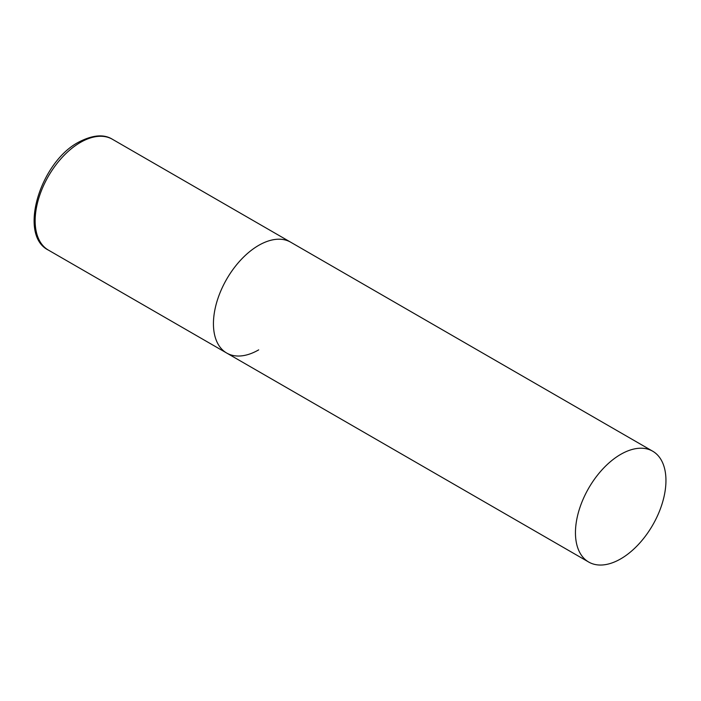 <?xml version="1.0" encoding="UTF-8"?>
<svg xmlns="http://www.w3.org/2000/svg" width="701" height="701" viewBox="0 0 701 701"><rect width="100%" height="100%" fill="white"/><g stroke="black" fill="none" stroke-linecap="round" stroke-linejoin="round"><path stroke-width="1.05" d="M258.687 349.869A63.993 36.951 -60 0 1 226.695 353.041A63.993 36.951 -60 0 1 216.881 301.763A63.993 36.951 -60 0 1 258.687 245.368A63.993 36.951 -60 0 1 290.687 242.204A63.993 36.951 120 0 0 241.372 259.344A63.993 36.951 120 0 0 213.437 323.748A63.993 36.951 120 0 0 226.695 353.041L48.404 250.108A63.993 36.951 -60 0 1 38.59 198.83A63.993 36.951 -60 0 1 80.405 142.434A63.993 36.951 -60 0 1 112.397 139.262C103.836 133.926 92.532 134.916 78.477 142.242C40.01 162.448 17.946 235.177 48.404 250.108M665.95 480.5A63.993 36.951 120 0 0 652.692 451.207A63.993 36.951 120 0 0 603.386 468.347A63.993 36.951 120 0 0 575.451 532.751A63.993 36.951 120 0 0 588.7 562.044A63.993 36.951 120 0 0 638.015 544.905A63.993 36.951 120 0 0 665.95 480.5M652.692 451.207L112.397 139.262M226.695 353.041L588.7 562.044"/></g></svg>
